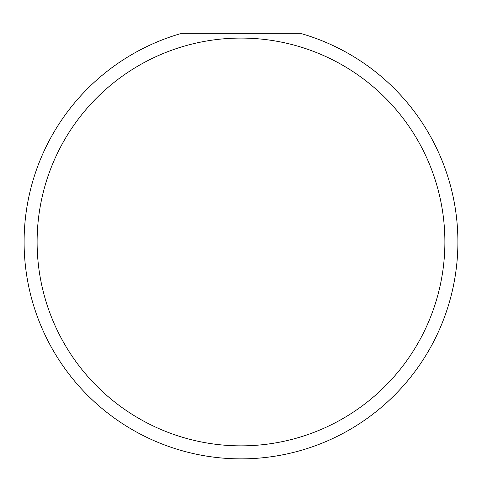 <?xml version="1.0" encoding="UTF-8"?>
<svg xmlns="http://www.w3.org/2000/svg" width="482" height="482" viewBox="0 0 482 482"><rect width="100%" height="100%" fill="white"/><g stroke="black" fill="none" stroke-linecap="round" stroke-linejoin="round"><path stroke-width="0.72" d="M444.886 241.97A203.886 203.886 0 0 0 241 38.084A203.886 203.886 0 0 0 37.114 241.97A203.886 203.886 0 0 0 241 445.856A203.886 203.886 0 0 0 444.886 241.97M301.732 33.746A216.9 216.9 0 0 1 241 458.87A216.9 216.9 0 0 1 180.268 33.746L301.732 33.746"/></g></svg>
